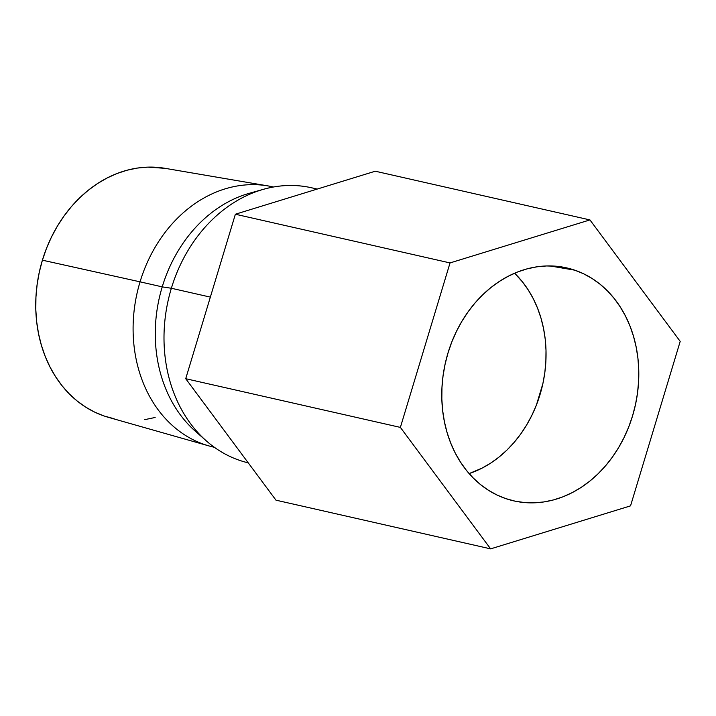<?xml version="1.0" encoding="UTF-8"?>
<svg xmlns="http://www.w3.org/2000/svg" width="716" height="716" viewBox="0 0 716 716"><rect width="100%" height="100%" fill="white"/><g stroke="black" fill="none" stroke-linecap="round" stroke-linejoin="round"><path stroke-width="1.07" d="M574.769 270.174L549.977 265.931L574.769 270.174L583.647 273.807L592.114 278.506L600.071 284.225L607.463 290.911L614.203 298.491L620.226 306.904L625.489 316.06L629.928 325.878L633.499 336.252L636.175 347.099L637.929 358.295L638.744 369.751L638.6 381.342L637.526 392.968L635.504 404.504L632.568 415.853L628.746 426.897L624.066 437.53L618.588 447.652L612.35 457.166L605.414 465.982L597.86 474.01L589.742 481.17L581.159 487.399L572.173 492.644L562.883 496.841L553.378 499.956L543.739 501.961L534.073 502.829L524.47 502.551L515.019 501.146L505.8 498.613A119.456 97.313 -77.2 0 1 445.961 360.416A119.456 97.313 -77.2 0 1 562.525 267.059A119.456 97.313 -77.2 0 1 574.769 270.174A119.456 97.313 -77.2 0 1 633.275 413.445A119.456 97.313 -77.2 0 1 509.72 499.84A119.456 97.313 -77.2 0 1 505.8 498.613L496.922 494.98L488.464 490.281L480.499 484.562L473.115 477.876L466.376 470.296L460.343 461.883L455.09 452.727L450.65 442.918L447.079 432.536L444.403 421.697L442.649 410.492L441.835 399.036L441.969 387.445L443.052 375.819L445.075 364.283L448.01 352.934L451.832 341.89L456.513 331.257L461.99 321.135L468.228 311.621L475.155 302.805L482.718 294.777L490.827 287.617L499.419 281.388L508.405 276.143L517.695 271.946L527.2 268.831L536.83 266.835L546.496 265.958L556.108 266.236L565.559 267.641L574.769 270.174M200.954 435.802A133.445 108.707 -77.2 0 1 162.228 286.874L171.366 288.262L210.352 297.113L171.366 288.262A141.133 114.972 102.8 0 0 248.246 462.858A141.133 114.972 -77.2 0 1 206.414 440.958A141.133 114.972 -77.2 0 1 171.366 288.262L162.228 286.874A133.445 108.707 102.8 0 0 195.37 431.238L206.414 440.958M267.981 185.909A133.445 108.707 -77.2 0 1 273.405 187.01A133.445 108.707 102.8 0 0 272.662 186.84A133.445 108.707 102.8 0 0 140.059 281.835A133.445 108.707 -77.2 0 1 267.981 185.909L164.931 168.305A127.806 104.115 102.8 0 0 42.405 260.185L140.059 281.835L42.405 260.185A127.806 104.115 102.8 0 0 108.429 417.347L208.991 445.934A133.445 108.707 -77.2 0 1 140.059 281.835L162.228 286.874L140.059 281.835A133.445 108.707 102.8 0 0 213.619 447.115L214.361 447.285M400.378 427.398L490.63 548.868L630.545 505.863L680.2 341.389L589.948 219.919L450.033 262.924L400.378 427.398L490.63 548.868L275.973 500.171L185.721 378.701L400.378 427.398L185.721 378.701L235.376 214.227L375.291 171.214L589.948 219.919L375.291 171.214L235.376 214.227L450.033 262.924L235.376 214.227L185.721 378.701L275.973 500.171L490.63 548.868L630.545 505.863L680.2 341.389L589.948 219.919L450.033 262.924L400.378 427.398M317.224 189.069L311.621 187.798A141.133 114.972 102.8 0 0 171.366 288.262A141.133 114.972 -77.2 0 1 263.506 189.292L249.347 193.293A133.445 108.707 102.8 0 0 162.228 286.874A133.445 108.707 -77.2 0 1 256.364 191.584M263.506 189.292A141.133 114.972 -77.2 0 1 316.92 189.158M165.038 168.323L147.782 167.132L137.436 168.054L127.135 170.202L116.959 173.532L107.024 178.024L97.412 183.627L88.22 190.295L79.539 197.965L71.457 206.548L64.037 215.981L57.369 226.158L51.498 236.987L46.495 248.363L42.405 260.185L39.264 272.322L37.107 284.673L35.943 297.104L35.8 309.509L36.668 321.761L38.548 333.745L41.412 345.345L45.233 356.452L49.977 366.95L55.606 376.75L62.05 385.745L69.264 393.863L77.167 401.005L85.687 407.127L94.736 412.156L104.241 416.041L114.095 418.753M144.829 419.621L155.139 417.482M469.132 473.589A114.56 93.322 102.8 0 0 542.594 384.922A114.56 93.322 102.8 0 0 514.589 273.217L522.465 281.889L528.247 289.962L533.295 298.742L537.546 308.149L540.974 318.101L543.542 328.501L545.225 339.241L546.004 350.222L545.869 361.347L544.831 372.49L542.898 383.561L536.418 405.032L531.925 415.226L526.672 424.937L520.693 434.057L514.043 442.506L506.794 450.203L499.016 457.077L490.782 463.055L482.163 468.076L469.132 473.589M272.662 186.84L273.414 187.01"/></g></svg>
